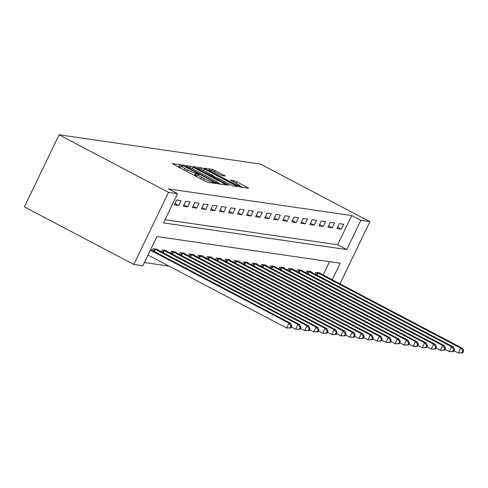 <?xml version="1.0" encoding="UTF-8"?>
<svg xmlns="http://www.w3.org/2000/svg" width="488" height="488" viewBox="0 0 488 488"><rect width="100%" height="100%" fill="white"/><g stroke="black" fill="none" stroke-linecap="round" stroke-linejoin="round"><path stroke-width="0.73" d="M181.713 165.383L179.962 164.651L172.423 163.553L173.502 164.395L205.722 181.353L208.224 182.396L215.763 183.494L212.28 182.036A6.832 0.726 25.7 0 1 204.283 178.687L201.593 177.278A6.832 0.726 25.7 0 1 197.713 174.643A6.832 0.726 25.7 0 1 198.14 174.588L199.208 174.722L198.36 174.143L195.633 173.27A6.832 0.726 25.7 0 1 187.636 169.928L184.946 168.512A6.832 0.726 25.7 0 1 181.066 165.883A6.832 0.726 25.7 0 1 181.493 165.829L182.561 165.957L181.713 165.383M180.45 167.164L177.181 166.329M197.097 175.93L194.694 175.222L195.633 173.27M225.389 176.064L212.768 169.421L204.393 168.201L205.472 169.043L240.194 187.044L248.703 188.246L236.57 181.676L234.069 180.633L230.354 180.127L236.979 183.799A5.71 0.604 25.7 0 1 240.224 186.001A5.71 0.604 25.7 0 1 233.185 183.25L211.969 172.081A5.71 0.604 25.7 0 1 208.724 169.885A5.71 0.604 25.7 0 1 215.769 172.636L221.802 175.54L225.389 176.064M165.048 219.673L337.659 244.769L351.726 215.544L360.845 220.344L369.88 221.656L260.464 164.066L59.091 134.792L24.4 206.875L133.822 264.466L142.856 265.783L156.922 236.558L340.215 263.203L332.236 279.783M351.726 215.544L168.427 188.899L177.547 193.699L168.512 192.388L59.091 134.792M193.193 167.256L190.698 166.213L182.323 164.993L183.403 165.835L215.623 182.793L218.124 183.836L226.627 185.037L193.193 167.256L192.443 168.824M193.358 166.597L201.733 167.817L204.234 168.86L237.668 186.642L233.947 186.135L231.446 185.092L215.879 177.168L213.372 176.839L214.586 177.662L228.189 184.824L229.037 185.397L227.194 184.678L193.297 166.731M174.289 204.862L178.626 205.497L180.969 200.623L176.632 199.995L174.289 204.862M183.323 206.18L187.66 206.808L190.009 201.941L185.666 201.306L183.323 206.18M192.364 207.491L196.701 208.126L199.043 203.252L194.706 202.624L192.364 207.491M201.404 208.809L205.741 209.437L208.083 204.564L203.746 203.935L201.404 208.809M210.438 210.121L214.775 210.749L217.123 205.881L212.78 205.247L210.438 210.121M219.478 211.432L223.815 212.066L226.157 207.193L221.82 206.564L219.478 211.432M228.518 212.75L232.855 213.378L235.198 208.51L230.861 207.876L228.518 212.75M237.552 214.061L241.889 214.689L244.238 209.822L239.895 209.193L237.552 214.061M246.593 215.373L250.93 216.007L253.272 211.133L248.935 210.505L246.593 215.373M255.633 216.69L259.97 217.319L262.312 212.451L257.975 211.816L255.633 216.69M264.667 218.002L269.004 218.636L271.352 213.762L267.015 213.134L264.667 218.002M273.707 219.319L278.044 219.948L280.386 215.08L276.049 214.446L273.707 219.319M282.747 220.631L287.084 221.259L289.427 216.391L285.09 215.763L282.747 220.631M291.781 221.942L296.125 222.577L298.467 217.703L294.13 217.075L291.781 221.942M300.821 223.26L305.159 223.888L307.501 219.02L303.164 218.386L300.821 223.26M309.862 224.571L314.199 225.2L316.541 220.332L312.204 219.704L309.862 224.571M318.896 225.883L323.239 226.517L325.581 221.644L321.244 221.015L318.896 225.883M327.936 227.201L332.273 227.829L334.615 222.961L330.278 222.327L327.936 227.201M336.976 228.512L341.313 229.146L343.656 224.273L339.319 223.644L336.976 228.512M144.424 262.532L169.061 266.119M323.117 274.988L329.534 261.653M152.317 250.509L153.189 248.697L157.526 249.325L157.343 249.716M161.357 251.826L162.23 250.008L166.567 250.643L166.384 251.027M170.397 253.138L171.27 251.326L175.607 251.954L175.418 252.339M179.431 254.449L180.304 252.638L184.641 253.272L184.458 253.656M188.472 255.767L189.344 253.955L193.681 254.584L193.498 254.968M197.512 257.078L198.384 255.267L202.721 255.895L202.538 256.279M206.546 258.396L207.418 256.578L211.761 257.213L211.572 257.597M215.586 259.707L216.459 257.896L220.796 258.524L220.613 258.908M224.626 261.019L225.499 259.207L229.836 259.836L229.653 260.226M233.661 262.337L234.533 260.519L238.876 261.153L238.687 261.537M242.701 263.648L243.573 261.836L247.91 262.465L247.727 262.849M251.741 264.966L252.613 263.148L256.95 263.782L256.767 264.167M260.775 266.277L261.647 264.466L265.99 265.094L265.801 265.478M269.815 267.589L270.688 265.777L275.025 266.405L274.842 266.79M278.855 268.906L279.728 267.089L284.065 267.723L283.882 268.107M287.889 270.218L288.762 268.406L293.105 269.034L292.916 269.419M296.93 271.529L297.802 269.718L302.139 270.352L301.956 270.736M305.97 272.847L306.842 271.035L311.179 271.663L310.996 272.048M315.004 274.158L315.876 272.347L320.22 272.975L320.03 273.359M339.953 283.845L369.88 221.656M177.547 193.699L163.486 222.924L346.779 249.569L360.845 220.344M168.512 192.388L133.822 264.466M337.659 244.769L346.779 249.569M178.626 205.497L174.924 203.545M187.66 206.808L183.958 204.862M196.701 208.126L192.998 206.174M205.741 209.437L202.038 207.485M214.775 210.749L211.072 208.803M223.815 212.066L220.112 210.114M232.855 213.378L229.153 211.426M241.889 214.689L238.187 212.744M250.93 216.007L247.227 214.055M259.97 217.319L256.267 215.373M269.004 218.636L265.301 216.684M278.044 219.948L274.341 217.996M287.084 221.259L283.382 219.313M296.125 222.577L292.416 220.625M305.159 223.888L301.456 221.936M314.199 225.2L310.496 223.254M323.239 226.517L319.53 224.565M332.273 227.829L328.57 225.883M341.313 229.146L337.611 227.194M181.066 165.883L180.127 167.829A6.832 0.726 25.7 0 0 180.121 167.878M193.394 174.869A6.832 0.726 25.7 0 0 194.694 175.222M197.713 174.643L196.774 176.595A6.832 0.726 25.7 0 0 196.768 176.638M220.796 184.226L217.861 182.683M185.605 166.426L214.647 181.902L217.428 182.78A6.832 0.726 25.7 0 0 217.849 182.726A6.832 0.726 25.7 0 0 213.97 180.096L194.639 169.922A6.832 0.726 25.7 0 0 186.636 166.579L185.605 166.426M213.372 176.113L215.184 177.071M204.82 171.081A5.71 0.604 25.7 0 0 197.78 168.323A5.71 0.604 25.7 0 0 201.025 170.525L210.999 175.503L213.506 175.833L204.82 171.081M242.871 187.435L240.212 186.038M290.933 327.954L291.873 326.002L291.153 325.899L290.214 327.845L290.933 327.954L286.596 327.979L288.939 323.111L290.75 323.373L150.633 249.624M148.029 255.047L286.596 327.979L290.214 327.845M150.371 250.173L288.939 323.111L291.153 325.899M290.75 323.373L291.873 326.002M299.974 329.266L300.913 327.32L300.187 327.21L299.254 329.162L299.974 329.266L295.636 329.296L297.979 324.422L299.784 324.685L156.355 249.154M291.373 327.051L295.636 329.296L299.254 329.162M154.367 248.868L297.979 324.422L300.187 327.21M299.784 324.685L300.913 327.32M309.014 330.577L309.947 328.631L309.227 328.528L308.288 330.474L309.014 330.577L304.671 330.608L307.019 325.74L308.825 326.002L165.389 250.472M300.407 328.363L304.671 330.608L308.288 330.474M163.407 250.179L307.019 325.74L309.227 328.528M308.825 326.002L309.947 328.631M318.048 331.895L318.987 329.943L318.267 329.839L317.328 331.785L318.048 331.895L313.711 331.919L316.053 327.051L317.865 327.314L174.429 251.784M309.447 329.675L313.711 331.919L317.328 331.785M172.441 251.497L316.053 327.051L318.267 329.839M317.865 327.314L318.987 329.943M327.088 333.206L328.027 331.26L327.302 331.151L326.368 333.103L327.088 333.206L322.751 333.237L325.093 328.363L326.899 328.631L183.47 253.101M318.487 330.992L322.751 333.237L326.368 333.103M181.481 252.808L325.093 328.363L327.302 331.151M326.899 328.631L328.027 331.26M336.128 334.518L337.068 332.572L336.342 332.468L335.402 334.414L336.128 334.518L331.785 334.548L334.134 329.681L335.939 329.943L192.504 254.413M327.521 332.304L331.785 334.548L335.402 334.414M190.521 254.126L334.134 329.681L336.342 332.468M335.939 329.943L337.068 332.572M345.162 335.835L346.102 333.884L345.382 333.78L344.443 335.732L345.162 335.835L340.825 335.866L343.168 330.992L344.979 331.254L201.544 255.724M336.561 333.621L340.825 335.866L344.443 335.732M199.555 255.438L343.168 330.992L345.382 333.78M344.979 331.254L346.102 333.884M354.203 337.147L355.142 335.201L354.416 335.097L353.483 337.043L354.203 337.147L349.865 337.178L352.208 332.31L354.014 332.572L210.584 257.042M345.602 334.933L349.865 337.178L353.483 337.043M208.596 256.749L352.208 332.31L354.416 335.097M354.014 332.572L355.142 335.201M363.243 338.465L364.182 336.513L363.456 336.409L362.517 338.355L363.243 338.465L358.9 338.489L361.248 333.621L363.054 333.884L219.618 258.353M354.636 336.244L358.9 338.489L362.517 338.355M217.636 258.067L361.248 333.621L363.456 336.409M363.054 333.884L364.182 336.513M372.283 339.776L373.216 337.83L372.496 337.72L371.557 339.672L372.283 339.776L367.94 339.807L370.282 334.933L372.094 335.195L228.659 259.665M363.676 337.562L367.94 339.807L371.557 339.672M226.67 259.378L370.282 334.933L372.496 337.72M372.094 335.195L373.216 337.83M381.317 341.088L382.256 339.142L381.531 339.038L380.597 340.984L381.317 341.088L376.98 341.118L379.322 336.25L381.128 336.513L237.699 260.982M372.716 338.873L376.98 341.118L380.597 340.984M235.71 260.696L379.322 336.25L381.531 339.038M381.128 336.513L382.256 339.142M390.357 342.405L391.297 340.453L390.571 340.35L389.631 342.295L390.357 342.405L386.02 342.43L388.363 337.562L390.168 337.824L246.733 262.294M381.75 340.185L386.02 342.43L389.631 342.295M244.75 262.007L388.363 337.562L390.571 340.35M390.168 337.824L391.297 340.453M399.397 343.717L400.331 341.771L399.611 341.661L398.672 343.613L399.397 343.717L395.054 343.747L397.397 338.873L399.208 339.142L255.773 263.611M390.79 341.502L395.054 343.747L398.672 343.613M253.791 263.319L397.397 338.873L399.611 341.661M399.208 339.142L400.331 341.771M408.432 345.028L409.371 343.082L408.645 342.979L407.712 344.925L408.432 345.028L404.095 345.059L406.437 340.191L408.243 340.453L264.813 264.923M399.831 342.814L404.095 345.059L407.712 344.925M262.825 264.636L406.437 340.191L408.645 342.979M408.243 340.453L409.371 343.082M417.472 346.346L418.411 344.394L417.685 344.29L416.746 346.242L417.472 346.346L413.135 346.376L415.477 341.502L417.283 341.765L273.847 266.234M408.865 344.131L413.135 346.376L416.746 346.242M271.865 265.948L415.477 341.502L417.685 344.29M417.283 341.765L418.411 344.394M426.512 347.657L427.445 345.711L426.725 345.608L425.786 347.554L426.512 347.657L422.169 347.688L424.511 342.82L426.323 343.082L282.887 267.552M417.905 345.443L422.169 347.688L425.786 347.554M280.905 267.259L424.511 342.82L426.725 345.608M426.323 343.082L427.445 345.711M435.546 348.975L436.485 347.023L435.76 346.919L434.826 348.865L435.546 348.975L431.209 348.999L433.551 344.131L435.357 344.394L291.928 268.864M426.945 346.755L431.209 348.999L434.826 348.865M289.939 268.577L433.551 344.131L435.76 346.919M435.357 344.394L436.485 347.023M444.586 350.286L445.526 348.34L444.8 348.231L443.86 350.183L444.586 350.286L440.249 350.317L442.592 345.443L444.397 345.705L300.962 270.175M435.979 348.072L440.249 350.317L443.86 350.183M298.979 269.888L442.592 345.443L444.8 348.231M444.397 345.705L445.526 348.34M453.626 351.598L454.56 349.652L453.84 349.548L452.901 351.494L453.626 351.598L449.283 351.628L451.632 346.761L453.437 347.023L310.002 271.493M445.019 349.384L449.283 351.628L452.901 351.494M308.019 271.206L451.632 346.761L453.84 349.548M453.437 347.023L454.56 349.652M462.661 352.915L463.6 350.964L462.874 350.86L461.941 352.806L462.661 352.915L458.324 352.946L460.666 348.072L462.478 348.334L319.042 272.804M454.06 350.701L458.324 352.946L461.941 352.806M317.054 272.517L460.666 348.072L462.874 350.86M462.478 348.334L463.6 350.964M179.023 166.597L179.962 164.651M212.829 183.067L213.256 182.176M195.67 175.363L196.609 173.411M184.214 170.031L184.946 168.512M186.904 171.447L187.636 169.928M200.861 178.797L201.593 177.278M203.551 180.212L204.283 178.687M211.853 182.927L212.28 182.036M225.108 184.854L225.413 184.214M189.972 167.713L190.698 166.213M186.221 167.317L186.361 167.012M216.184 183.073L216.398 182.634M217.087 183.488L217.428 182.78M201.025 169.275L201.733 167.817M203.49 170.404L204.234 168.86M236.143 186.459L236.454 185.818M214.439 177.968L214.586 177.662M200.879 170.831L201.025 170.525M210.749 176.022L210.999 175.503M212.78 177.089L213.378 175.851M211.829 172.386L211.969 172.081M233.441 181.939L234.069 180.633M235.838 183.201L236.57 181.676M247.184 188.063L247.489 187.422M212.066 170.873L212.768 169.421M214.525 172.002L215.269 170.464M223.998 175.863L224.309 175.222M153.586 251.18L154.635 248.996M154.312 251.558L155.367 249.362M162.626 252.491L163.675 250.307M163.346 252.875L164.407 250.673M171.66 253.803L172.709 251.625M172.386 254.187L173.447 251.991M180.7 255.12L181.749 252.936M181.426 255.499L182.481 253.302M189.74 256.432L190.79 254.248M190.46 256.816L191.522 254.614M198.775 257.749L199.824 255.566M199.501 258.128L200.562 255.932M207.815 259.061L208.864 256.877M208.541 259.445L209.596 257.243M216.855 260.372L217.904 258.195M217.581 260.757L218.636 258.561M225.889 261.69L226.938 259.506M226.615 262.068L227.676 259.872M234.929 263.001L235.978 260.818M235.655 263.386L236.71 261.184M243.969 264.313L245.019 262.135M244.695 264.697L245.751 262.501M253.004 265.631L254.053 263.447M253.73 266.009L254.791 263.813M262.044 266.942L263.093 264.758M262.77 267.326L263.825 265.124M271.084 268.26L272.133 266.076M271.81 268.638L272.865 266.442M280.118 269.571L281.167 267.387M280.844 269.956L281.905 267.753M289.158 270.883L290.207 268.705M289.884 271.267L290.94 269.071M298.199 272.2L299.248 270.017M298.924 272.579L299.98 270.382M307.233 273.512L308.288 271.328M307.959 273.896L309.02 271.694M316.273 274.823L317.322 272.646M316.999 275.208L318.054 273.012M185.318 166.841L185.513 166.439M217.422 183.622L217.849 182.726M213.152 177.29L213.372 176.839M197.445 169.019L197.78 168.323M212.878 177.144L213.506 175.833M208.394 170.58L208.724 169.885M239.779 186.934L240.224 186.001"/></g></svg>
